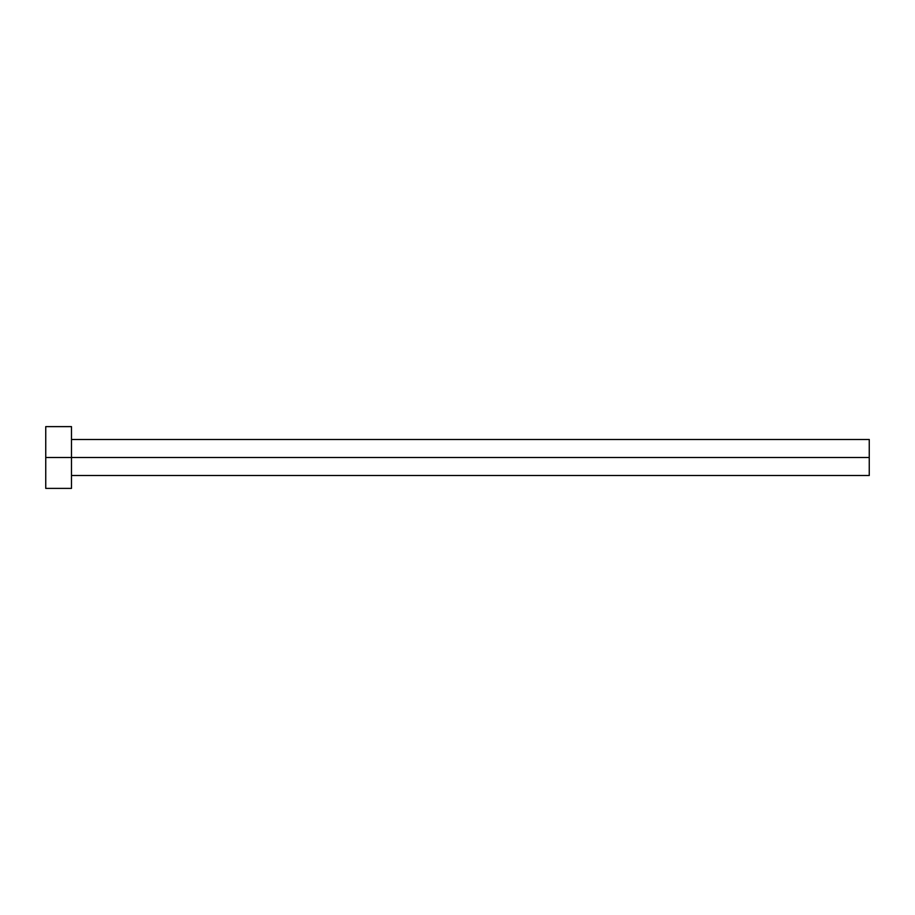<?xml version="1.0" encoding="UTF-8"?>
<svg xmlns="http://www.w3.org/2000/svg" width="915" height="915" viewBox="0 0 915 915"><rect width="100%" height="100%" fill="white"/><g stroke="black" fill="none" stroke-linecap="round" stroke-linejoin="round"><path stroke-width="1.37" d="M45.75 488.381L45.75 426.619L45.75 457.5L869.25 457.5L869.25 475.514L869.25 457.5L45.75 457.5L45.75 488.381L71.484 488.381L71.484 426.619L71.484 488.381M869.25 457.5L869.25 439.486L869.25 457.5M71.484 475.514L869.25 475.514M45.75 426.619L71.484 426.619M71.484 439.486L869.25 439.486"/></g></svg>
